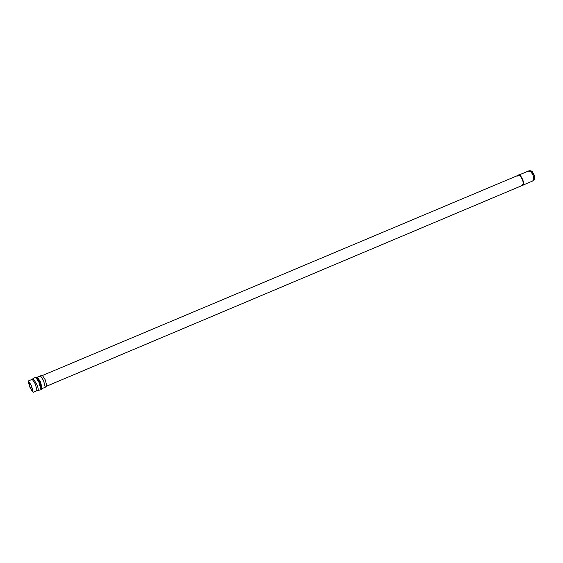 <?xml version="1.0" encoding="UTF-8"?>
<svg xmlns="http://www.w3.org/2000/svg" width="563" height="563" viewBox="0 0 563 563"><rect width="100%" height="100%" fill="white"/><g stroke="black" fill="none" stroke-linecap="round" stroke-linejoin="round"><path stroke-width="0.84" d="M522.682 185.269L533.147 180.786L533.865 178.457L532.978 174.797L531.092 171.926L528.91 170.849L518.439 175.206M522.436 185.361L522.837 185.171C525.828 185.354 520.571 172.728 518.354 175.241L518.22 175.311C520.099 172.229 525.99 185.178 522.837 185.171L522.45 185.354M522.598 185.304L523.308 182.912L522.415 179.252L520.198 176.057L518.044 175.374C520.261 172.862 525.511 185.487 522.527 185.297L522.204 185.473L522.527 185.297C525.603 185.396 520.008 172.581 517.96 175.41L42.415 375.514M42.436 375.507L45.265 379.835L46.856 386.091L45.265 379.835L42.436 375.507L40.494 375.859L43.527 380.511L45.279 387.224L44.766 387.027M30.078 387.689C33.442 393.65 33.871 392.967 31.359 385.641C27.988 379.687 27.559 380.37 30.078 387.689L28.319 380.975L31.359 385.641L33.118 392.362L30.078 387.689M30.113 387.625C27.756 380.764 28.157 380.124 31.317 385.704C33.674 392.573 33.273 393.213 30.113 387.625L32.964 392.003L31.317 385.704L28.467 381.327L30.113 387.625L31.824 386.908L30.113 387.625M529.551 170.913L530.937 170.758L532.401 171.828L534.709 176.557L534.808 178.626L534.097 180.09L534.843 177.598L533.844 174.009L530.121 170.652L528.854 170.863L531.233 172.067L533.45 176.085L533.717 179.787L533.062 180.85L531.824 181.012M527.876 171.638L528.854 170.863M40.269 376.365L40.494 375.859M32.091 379.807L32.267 379.307L35.321 383.973L37.067 390.694L40.986 389.765L42.183 388.533L45.244 387.238L43.527 380.511L40.452 375.866L37.39 377.154L40.452 381.805L42.183 388.533L40.452 381.805L37.39 377.154L36.658 377.266L39.727 382.087L41.592 388.984L39.727 382.087L36.658 377.266L35.673 377.154L38.974 382.34L40.986 389.765L38.974 382.34L35.673 377.154L33.006 378.625L36.377 383.473C37.967 386.957 38.53 389.35 38.066 390.645C38.53 389.35 37.967 386.957 36.377 383.473L33.006 378.625L32.267 379.307L35.321 383.973L37.067 390.694L36.588 390.476M517.348 176.064C519.29 174.987 520.916 175.916 522.232 178.865C523.907 182.306 523.597 184.502 521.303 185.445M522.288 185.431L46.87 386.084L45.279 387.224M534.097 180.09L533.062 180.85M37.067 390.694L33.118 392.362M32.267 379.307L28.319 380.975"/></g></svg>
